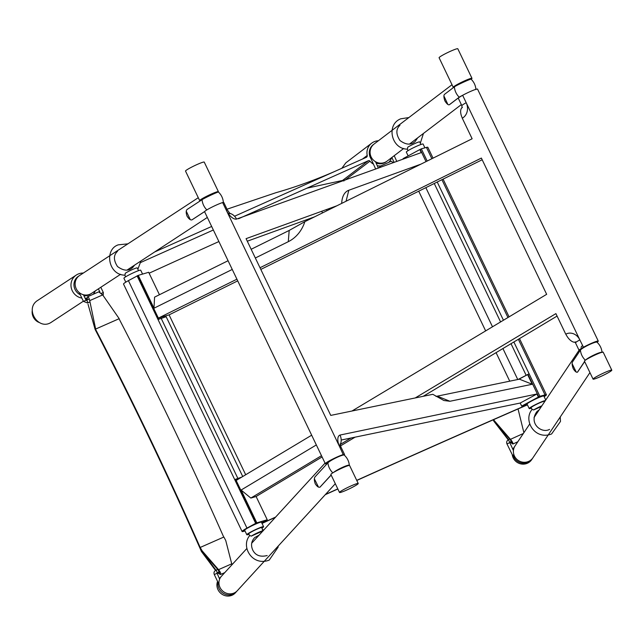 <?xml version="1.0" encoding="UTF-8"?>
<svg xmlns="http://www.w3.org/2000/svg" width="644" height="644" viewBox="0 0 644 644"><rect width="100%" height="100%" fill="white"/><g stroke="black" fill="none" stroke-linecap="round" stroke-linejoin="round"><path stroke-width="0.97" d="M232.259 269.442L153.988 308.218L154.576 297.142L228.081 260.723M153.988 308.218L138.251 275.374L148.675 272.283L159.438 294.735M321.493 455.702L250.838 498.062L241.098 490.044L316.341 444.94M250.838 498.062L256.103 496.5L267.244 519.756L256.819 522.848L241.098 490.044M159.149 318.997L158.657 317.967L169.082 314.876L245.686 474.749M311.672 435.191L236.429 480.295L235.897 479.168M248.987 534.303A9.306 0.861 -25.6 0 1 248.117 534.584A9.306 0.861 -25.6 0 1 246.813 534.729A9.306 0.861 -25.6 0 1 254.831 529.94A9.306 0.861 -25.6 0 1 263.597 526.687A9.306 0.861 -25.6 0 1 261.891 528.112M142.566 274.094L140.714 270.214A9.306 0.861 154.4 0 0 139.402 270.367A9.306 0.861 154.4 0 0 129.79 274.529A9.306 0.861 154.4 0 0 123.93 278.256L125.789 282.153M246.813 534.729L244.656 530.229A9.306 0.861 -25.6 0 1 252.673 525.44A9.306 0.861 -25.6 0 1 261.44 522.187L263.597 526.687M244.865 530.68A10.739 0.99 -25.6 0 1 243.376 530.873M267.244 519.756L261.722 522.775M169.082 314.876L237.725 280.865M260.812 269.425L482.179 159.752M158.657 317.967L236.928 279.19M260.007 267.751L481.374 158.07L546.659 294.324L352.002 411.009M251.16 249.284L289.18 230.447L304.853 221.657A39.26 33.85 73.5 0 1 288.303 241.677L255.338 258.002M462.424 107.395L462.046 107.709L461.877 105.705L458.335 98.315A10.562 0.974 -25.6 0 1 462.65 95.32L466.184 102.694A11.809 10.183 73.5 0 1 462.279 118.206L472.133 138.774L304.853 221.657M462.352 118.166A10.562 5.257 -118.7 0 1 462.086 107.62M351.02 438.001L340.402 444.368M256.103 496.5L322.089 456.942M340.491 445.914L355.086 437.163M423.277 396.285L557.076 316.075M415.235 397.944L555.901 313.62L565.754 334.188A11.809 10.183 73.5 0 1 567.477 333.471A11.809 10.183 73.5 0 1 579.825 339.879L583.456 347.245A10.562 0.974 154.4 0 0 579.061 350.288A10.562 0.974 154.4 0 0 580.365 350.167M575.044 342.214A10.562 5.257 -118.7 0 1 565.843 334.164L565.754 334.188M565.843 334.164A11.809 10.183 73.5 0 1 567.525 333.455M462.642 95.296A10.739 0.99 -25.6 0 1 472.326 90.659A10.739 0.99 -25.6 0 1 477.542 89.114L598.268 341.087A10.739 0.99 154.4 0 0 593.052 342.632A10.739 0.99 154.4 0 0 583.367 347.269M597.06 342.238A10.739 0.99 154.4 0 0 598.268 341.087M471.15 79.22A10.376 0.958 154.4 0 0 471.98 78.343A10.376 0.958 154.4 0 0 462.207 81.957A10.376 0.958 154.4 0 0 453.255 87.31A10.376 0.958 154.4 0 0 453.666 87.383M471.98 78.343L457.812 48.775A10.376 0.958 154.4 0 0 448.039 52.389A10.376 0.958 154.4 0 0 439.095 57.743L453.255 87.31M593.076 379.139L584.454 361.139A10.376 0.958 -25.6 0 1 588.777 358.144A10.376 0.958 -25.6 0 1 598.139 353.661A10.376 0.958 -25.6 0 1 603.178 352.171L611.8 370.171A10.376 0.958 -25.6 0 1 602.856 375.516A10.376 0.958 -25.6 0 1 593.076 379.139A10.376 0.958 -25.6 0 1 597.399 376.144A10.376 0.958 -25.6 0 1 606.761 371.66A10.376 0.958 -25.6 0 1 611.8 370.171M595.475 342.262A7.873 0.725 154.4 0 0 584.76 346.858A7.873 0.725 154.4 0 0 581.476 349.096M469.758 79.502L469.718 79.421A7.873 0.725 154.4 0 0 462.706 81.981A7.873 0.725 154.4 0 0 455.525 86.135M403.329 159.076L403.104 158.617L419.808 149.585L421.248 152.588L236.67 219.041A11.809 5.522 -118.4 0 1 226.181 209.96L222.639 202.57A10.739 0.99 -25.6 0 0 211.53 207.344A10.739 0.99 -25.6 0 0 204.599 211.731L325.325 463.704A10.739 0.99 154.4 0 0 326.661 463.575L326.798 463.503A10.562 0.974 154.4 0 0 327.458 463.302M344.162 455.026A10.562 0.974 154.4 0 0 344.532 454.503A10.562 0.974 154.4 0 0 343.22 454.624L339.823 447.153A11.809 5.522 -118.4 0 1 339.613 435.239A11.809 5.522 -118.4 0 1 340.153 435.022L536.911 394.007L520.215 403.039L341.183 440.037M536.911 394.007L538.376 397.058L521.68 406.09L520.215 403.039M435.972 396.398A39.26 4.83 155.3 0 0 437.268 396.157L519.402 379.179L532.242 384.259L449.931 401.268L443.901 400.512L432.816 394.313L330.75 415.404L246.072 238.658L336.949 205.758M527.589 374.55L532.242 384.259M509.742 381.176L496.073 352.646M485.648 330.895L418.713 191.196M424.919 147.838L423.108 144.055A9.306 0.861 154.4 0 0 414.342 147.299A9.306 0.861 154.4 0 0 406.324 152.097L408.143 155.888M531.381 408.135A9.306 0.861 -25.6 0 1 529.207 408.57A9.306 0.861 -25.6 0 1 535.204 404.762A9.306 0.861 -25.6 0 1 544.832 400.632A9.306 0.861 -25.6 0 1 545.444 400.488M529.207 408.57L527.05 404.07A9.306 0.861 -25.6 0 1 533.055 400.27A9.306 0.861 -25.6 0 1 542.675 396.132A9.306 0.861 -25.6 0 1 543.834 396.028L545.75 400.029M538.376 397.058L543.794 395.529A10.739 0.99 -25.6 0 1 545.122 395.408A10.739 0.99 -25.6 0 1 544.043 396.471A10.739 0.99 -25.6 0 0 545.122 395.408L545.122 395.408A10.739 0.99 -25.6 0 0 543.89 395.505L538.762 396.897L527.983 374.406L518.702 379.324M527.259 404.513A10.739 0.99 -25.6 0 1 527.09 404.561L521.68 406.09M419.808 149.585L420.21 149.464M340.153 435.022L340.016 435.094A10.562 9.282 74.3 0 1 339.404 446.236M314.554 216.851L247.288 241.202M341.682 203.407A39.26 18.346 -118.4 0 1 341.948 200.598A39.26 18.346 -118.4 0 1 348.823 190.246L420.991 164.115M229.675 213.325A10.562 9.282 74.3 0 1 236.517 219.081M340.016 435.094A11.809 5.522 61.6 0 0 339.549 435.28M343.365 454.543A10.739 0.99 154.4 0 0 332.256 459.317A10.739 0.99 154.4 0 0 325.325 463.704M222.655 202.602A10.562 0.974 -25.6 0 1 223.806 202.53L227.348 209.92A10.562 0.974 -25.6 0 0 226.197 210M358.233 483.499L349.603 465.507A10.376 0.958 154.4 0 0 339.831 469.122A10.376 0.958 154.4 0 0 330.887 474.475L339.509 492.475A10.376 0.958 -25.6 0 1 348.452 487.122A10.376 0.958 -25.6 0 1 358.233 483.499A10.376 0.958 -25.6 0 1 351.535 487.741A10.376 0.958 -25.6 0 1 340.797 492.354A10.376 0.958 -25.6 0 1 339.509 492.475M339.114 456.459A7.873 0.725 154.4 0 0 331.604 459.969A7.873 0.725 154.4 0 0 327.909 462.464L328.021 462.698M200.614 200.622A10.376 0.958 -25.6 0 1 199.688 200.646A10.376 0.958 -25.6 0 1 206.386 196.404A10.376 0.958 -25.6 0 1 217.125 191.791A10.376 0.958 -25.6 0 1 218.413 191.679A10.376 0.958 -25.6 0 1 218.187 192.065M218.413 191.679L204.245 162.111A10.376 0.958 154.4 0 0 202.957 162.224A10.376 0.958 154.4 0 0 192.218 166.836A10.376 0.958 154.4 0 0 185.52 171.079L199.688 200.646M216.175 192.806L216.151 192.757A7.873 0.725 154.4 0 0 215.177 192.846A7.873 0.725 154.4 0 0 207.03 196.348A7.873 0.725 154.4 0 0 201.95 199.56L202.015 199.704M244.986 530.93A12.172 1.127 -25.6 0 1 242.096 531.517A12.172 1.127 -25.6 0 1 246.974 528.112L256.054 523.121L235.108 479.418L235.599 479.321L256.537 523.025L256.054 523.121M242.096 531.517L123.519 284.044A12.172 1.127 -25.6 0 1 128.406 280.639L137.969 275.552L158.859 319.142M244.889 530.72A10.739 0.99 -25.6 0 1 243.384 530.898A10.739 0.99 -25.6 0 1 247.69 527.895L256.537 523.025M527.983 374.406L529.11 373.794L539.889 396.293L545.017 394.893A12.172 1.127 -25.6 0 1 546.418 394.788A12.172 1.127 -25.6 0 1 544.148 396.68M427.173 161.048L421.321 148.82L426.449 147.42A12.172 1.127 -25.6 0 1 427.849 147.315L433.034 158.15M426.03 161.62L420.194 149.424L421.321 148.82M518.195 379.429L529.11 373.794L513.864 341.98M539.889 396.293L538.762 396.897M517.76 379.517L502.916 348.541M492.499 326.79L425.837 187.662M240.88 477.631L235.599 479.321M235.108 479.418L241.79 477.091M527.364 404.722A1789.547 165.299 154.4 0 0 356.72 480.352M337.786 488.877A1789.547 165.299 154.4 0 0 325.494 494.431M275.656 517.052A1789.547 165.299 154.4 0 0 261.971 523.298M527.428 404.851A1788.114 165.17 154.4 0 0 356.776 480.472M337.85 488.997A1788.114 165.17 154.4 0 0 325.26 494.681M275.423 517.309A1788.114 165.17 154.4 0 0 262.028 523.419M242.732 476.52L166.168 316.727L158.424 319.36L137.478 275.648M218.896 241.548A1789.547 165.299 154.4 0 0 149.126 273.209M249.663 535.711L248.745 533.804A7.156 0.66 -25.6 0 1 254.919 530.117A7.156 0.66 -25.6 0 1 261.657 527.621L262.977 530.382M263.179 530.809L262.422 529.851L263.179 530.809L251.241 536.146A7.156 0.66 -25.6 0 1 257.906 532.652A7.156 0.66 -25.6 0 1 263.082 530.777M251.241 536.146L249.824 535.494C240.365 545.991 251.997 566.72 269.216 560.119L278.119 547.183L278.152 546.12M137.454 268.387L137.22 267.912A7.156 0.66 154.4 0 0 132.278 269.603A7.156 0.66 154.4 0 0 125.29 273.241L124.984 275.149C108.2 275.221 104.038 249.429 118.303 244.833L127.89 243.843M420.935 144.481L419.679 141.881A7.156 0.66 154.4 0 0 414.72 143.58A7.156 0.66 154.4 0 0 407.741 147.218L407.443 149.126C391.415 149.295 385.796 124.558 400.761 118.802L408.86 117.562M532.057 409.544L531.139 407.636A7.156 0.66 -25.6 0 1 537.313 403.949A7.156 0.66 -25.6 0 1 544.051 401.454L544.365 402.106M541.443 406.469L533.651 409.978A7.156 0.66 -25.6 0 1 541.894 405.792M533.651 409.978L532.226 409.326C522.654 419.936 534.721 440.625 551.61 433.951L560.481 421.434L560.248 416.982M579.407 351.608A10.739 10.36 -146.2 0 1 579.656 350.336M581.017 347.325A10.739 10.36 -146.2 0 1 582.538 345.546M529.754 423.929L515.095 445.841A10.739 10.36 33.8 0 0 518.259 460.428A10.739 10.36 33.8 0 0 532.942 457.787L589.944 372.594M585.09 362.459A10.739 10.36 -146.2 0 1 584.382 362.041L577.539 372.143M576.211 372.015L572.162 363.763M532.62 458.238A10.739 10.36 -146.2 0 1 513.679 456.636M513.091 449.882A10.739 10.36 -146.2 0 1 514.798 446.316M584.8 361.856L584.382 362.041M514.476 446.767L513.848 447.709A10.739 10.36 33.8 0 0 512.898 449.488M512.23 454.608A10.739 10.36 33.8 0 0 531.694 459.647L532.322 458.705M584.615 361.477L577.515 372.095C576.533 372.707 575.1 371.564 573.224 368.682C572.057 365.373 571.824 363.119 572.508 361.912L580.429 350.078A9.306 1.256 -26.2 0 1 588.866 344.854A9.306 1.256 -26.2 0 1 596.996 342.181C599.983 344.975 601.673 348.412 602.06 352.485M601.858 352.292A9.306 1.256 153.8 0 0 593.921 355.021A9.306 1.256 153.8 0 0 585.629 360.02M587.248 359.014A8.235 1.111 -26.2 0 1 593.969 355.158A8.235 1.111 -26.2 0 1 600.393 352.775M326.073 464.815A10.739 10.054 -137.5 0 1 326.258 463.68M246.902 548.455L221.456 576.235A10.739 10.054 42.5 0 0 222.574 590.902A10.739 10.054 42.5 0 0 237.29 590.741L335.315 483.708M331.233 475.2A10.739 10.054 -137.5 0 1 331.113 475.119L320.028 487.122M318.482 487.081L314.393 478.846M236.767 591.264A10.739 10.054 -137.5 0 1 236.284 591.836A10.739 10.054 -137.5 0 1 224.04 593.72A10.739 10.054 -137.5 0 1 218.05 582.393M219.435 578.658A10.739 10.054 -137.5 0 1 220.449 577.33A10.739 10.054 -137.5 0 1 220.973 576.799M220.449 577.33L219.427 578.449A10.739 10.054 42.5 0 0 219.363 578.513M217.583 581.419A10.739 10.054 42.5 0 0 220.393 592.963A10.739 10.054 42.5 0 0 232.082 595.225A10.739 10.054 42.5 0 0 235.261 592.947L236.284 591.836M331.129 474.974L320.084 487.033C318.796 487.774 317.194 486.711 315.278 483.837C314.127 480.529 314.047 478.202 315.037 476.866L327.901 462.827A9.306 1.24 -26.4 0 1 336.571 457.594A9.306 1.24 -26.4 0 1 344.25 455.083C347.245 457.868 348.951 461.289 349.354 465.362A9.306 1.24 153.6 0 0 342.962 467.142A9.306 1.24 153.6 0 0 333.624 472.374M320.277 486.945L319.851 487.194M335.307 471.432A8.235 1.095 -26.4 0 1 342.656 467.447A8.235 1.095 -26.4 0 1 348.187 465.66M198.28 197.7L79.558 275.527A10.739 10.135 56.8 0 0 75.662 280.631A10.739 10.135 56.8 0 0 78.673 292.094A10.739 10.135 56.8 0 0 90.047 294.195A10.739 10.135 56.8 0 0 91.335 293.487L120.589 274.304M204.623 211.586L192.081 219.797M190.262 219.612L186.285 211.24M90.732 293.849A10.739 10.135 -123.2 0 1 90.168 294.252A10.739 10.135 -123.2 0 1 88.88 294.96A10.739 10.135 -123.2 0 1 83.921 295.789M80.25 294.759A10.739 10.135 -123.2 0 1 74.495 281.396A10.739 10.135 -123.2 0 1 78.391 276.292A10.739 10.135 -123.2 0 1 78.987 275.93M32.2 310.947A10.739 10.135 56.8 0 0 38.672 322.298M204.663 211.522L191.976 219.837C190.56 220.304 188.909 219.073 187.018 216.126C185.923 212.786 185.939 210.58 187.066 209.501L202.047 199.688A9.306 0.443 -25.4 0 1 211.176 195.019A9.306 0.443 -25.4 0 1 218.453 192.041C221.383 194.874 223.025 198.328 223.371 202.393A9.306 0.443 154.6 0 0 222.124 202.731M452.016 84.718L374.1 144.023A10.739 10.449 52.7 0 0 385.136 162.28A10.739 10.449 52.7 0 0 387.108 161.105L403.683 148.49M458.528 98.717A10.739 10.449 -127.3 0 1 457.852 98.307L449.407 104.722M447.862 104.417L443.941 96.02M453.022 87.874A10.739 10.449 -127.3 0 1 453.151 87.085M386.714 161.394A10.739 10.449 -127.3 0 1 376.072 162.988M371.073 158.859A10.739 10.449 -127.3 0 1 373.721 144.32M458.448 98.041L457.852 98.307M462.762 95.231A9.306 0.467 155 0 0 459.228 97.204L449.271 104.779C448.168 105.109 446.695 103.789 444.851 100.826C443.748 97.494 443.611 95.352 444.432 94.418L454.39 86.835A9.306 0.467 -25 0 1 463.326 82.263A9.306 0.467 -25 0 1 471.07 79.148C473.984 82.005 475.602 85.459 475.924 89.532M460.476 96.568L460.476 96.568A8.235 0.411 -25 0 1 460.879 96.326M95.642 329.052L119.196 318.675L102.678 294.92L98.725 291.845L87.56 296.763C88.357 296.715 89.073 298.003 89.709 300.635L95.642 329.052L95.135 329.487L88.035 304.25M223.718 537.088A1289.191 417.288 -113.8 0 0 119.06 318.796L119.019 318.748M87.061 300.12L87.56 296.763M215.563 570.439L201.459 551.538A1287.759 416.821 -113.8 0 0 95.135 329.487M201.459 551.538L202.192 550.902L200.22 547.577A1289.191 417.288 -113.8 0 0 95.505 329.173M231.961 564.756L225.746 540.525L223.879 537.016L200.332 547.392M202.192 550.902L218.533 569.642C220.514 572.13 221.142 573.764 220.433 574.537L217.39 572.749M217.889 572.532L219.556 573.361L218.284 570.101L201.83 551.216L215.587 569.658M393.379 162.682L391.206 161.242L379.759 166.426L380.556 167.319M379.469 167.714L379.759 166.426M508.253 439.828L493.795 421.136A1287.759 289.1 -114.4 0 0 493.199 419.832M493.795 421.136L494.262 420.613L493.739 419.598M523.894 432.688L518.034 408.948M494.262 420.613L510.459 439.337C512.463 441.808 513.252 443.37 512.825 444.03L510.104 442.122M510.459 441.961L511.924 442.863L510.346 439.739L494.029 420.878L508.14 439.103M140.778 262.446L213.357 230.005M238.53 218.751L368.296 160.734A1.433 1.369 -133.5 0 1 369.978 161.161L344.926 180.223M362.524 159.028L367.217 155.454A12.888 12.333 -133.5 0 1 371.652 143.193A12.888 12.333 -133.5 0 1 378.382 140.754M391.544 157.732A12.888 12.333 -133.5 0 1 388.807 162.328M380.741 165.983A12.888 12.333 -133.5 0 1 377.287 165.685M373.456 164.148A12.888 12.333 -133.5 0 1 369.978 161.161M367.217 155.454A1.787 1.715 -133.5 0 1 366.275 157.345L234.569 216.231M211.667 226.463L154.761 251.909M95.248 290.919A12.888 12.333 -133.5 0 1 93.139 294.308M87.029 297.963A12.888 12.333 -133.5 0 1 85.113 298.269M81.86 298.108A12.888 12.333 -133.5 0 1 71.323 288.11A12.888 12.333 -133.5 0 1 76.338 275.028A12.888 12.333 -133.5 0 1 83.318 273.056M76.346 275.028L37.746 300.386C24.094 308.613 38.6 331.362 51.576 322.089M334.952 171.352C314.602 180.191 294.847 187.332 275.696 192.773L227.01 209.203M371.652 143.193L345.852 162.827L341.835 168.277M306.979 188.153L342.568 180.457L343.928 180.98M288.303 241.677L289.18 230.447M579.833 339.895A10.562 0.974 154.4 0 0 575.519 342.898L574.842 342.061L576.034 341.908M466.184 102.694L579.825 339.879M461.877 105.705A10.562 0.974 -25.6 0 1 466.192 102.71M437.268 396.157L449.931 401.268M348.823 190.246L346.045 201.25M340.016 443.998L340.99 447.105A10.562 0.974 154.4 0 0 339.839 447.186M339.823 447.153L226.181 209.96M255.668 523.331L137.1 275.857M246.974 528.112L128.406 280.639M545.017 394.893L518.364 339.275M507.947 317.524L441.913 179.7M431.858 158.73L426.449 147.42M503.439 320.229L437.228 182.027M526.076 375.146L511.006 343.687M500.589 321.936L434.257 183.492M237.789 478.242L161.105 318.192M585.364 360.205A15.81 15.255 -146.2 0 1 580.429 350.078M332.819 472.865A15.81 14.804 -137.5 0 1 327.901 462.827M206.845 209.912A15.81 14.925 -123.2 0 1 202.047 199.688M459.228 97.204A15.81 15.384 -127.3 0 1 454.39 86.835M89.983 301.964L87.624 303.002L83.438 301.384L85.966 300.225M87.624 303.002A1.433 0.475 -113.8 0 0 87.415 301.368A1.433 0.475 -113.8 0 0 86.465 300.378A1.433 0.475 -113.8 0 0 86.425 300.41M103.161 295.612L103.33 292.521L101.374 293.326M509.806 439.111L508.486 439.707L509.662 442.315L511.578 441.454M515.087 457.2L512.624 455.405L513.864 454.575M508.486 439.707C506.788 440.697 506.289 442.114 506.981 443.958L509.541 442.75M217.736 569.473L215.78 570.334A1.433 0.467 66.2 0 1 216.73 571.325A1.433 0.467 66.2 0 1 216.98 572.927A1.433 0.467 66.2 0 1 216.939 572.951L219.459 571.84M215.78 570.334C214.106 571.292 213.607 572.701 214.291 574.553L216.819 573.385M102.678 294.92L89.709 300.635M232.597 564.072L231.76 563.822L218.533 569.642M370.968 156.645L371.113 158.947L372.031 158.537M523.355 433.493L510.459 439.337M342.568 180.457L368.296 160.734M579.061 350.288L575.519 342.898M344.532 454.503L340.99 447.105M227.984 213.132L230.101 213.695L227.348 209.92M546.418 394.788L519.499 338.599M509.074 316.848L443.088 179.121M267.171 555.547C260.377 557.221 255.612 555.482 252.875 550.322C250.653 545.5 251.257 541.258 254.678 537.595L259.097 535.132M262.704 529.811L263.871 529.923M124.815 275.141L125.628 276.839M137.446 268.363L138.541 270.649M117.538 251.289C113.408 255.113 113.4 260.192 117.522 266.544C123.68 271.052 128.784 271.325 132.817 267.373L134.596 265.127M137.864 269.24L140.947 260.957M407.274 149.118L408.022 150.672M399.964 125.29C395.859 129.074 395.859 134.153 399.972 140.521C406.139 145.037 411.25 145.303 415.316 141.318L417.666 137.84M420.323 143.21L423.446 133.445M549.565 429.379C541.532 433.959 528.064 423.011 537.104 411.395L539.141 409.914M534.029 417.545L579.045 350.264M251.699 543.206L325.051 463.125M207.336 217.439L127.037 270.078M461.346 104.602L409.52 144.047M89.307 299.13L86.014 300.144L83.414 294.735M98.387 288.858L99.981 292.159M100.81 287.272L103.33 292.521M83.438 301.384L79.188 292.561M509.662 442.315L513.437 450.575M512.624 455.405L506.981 443.958M216.939 572.951L219.644 579.101M219.081 584.551L214.291 574.553M224.748 572.637L220.433 574.537M391.874 157.474L394.104 162.417M394.209 155.695L396.801 161.435M378.382 168.108L375.508 161.741M375.685 169.082L371.113 158.947M321.718 211.272L322.507 212.914M326.452 209.558L326.991 210.685M416.386 397.259L416.579 397.67M517.824 441.768L512.825 444.03M86.98 298.84L85.773 299.629M83.358 301.215L51.584 322.089"/></g></svg>
